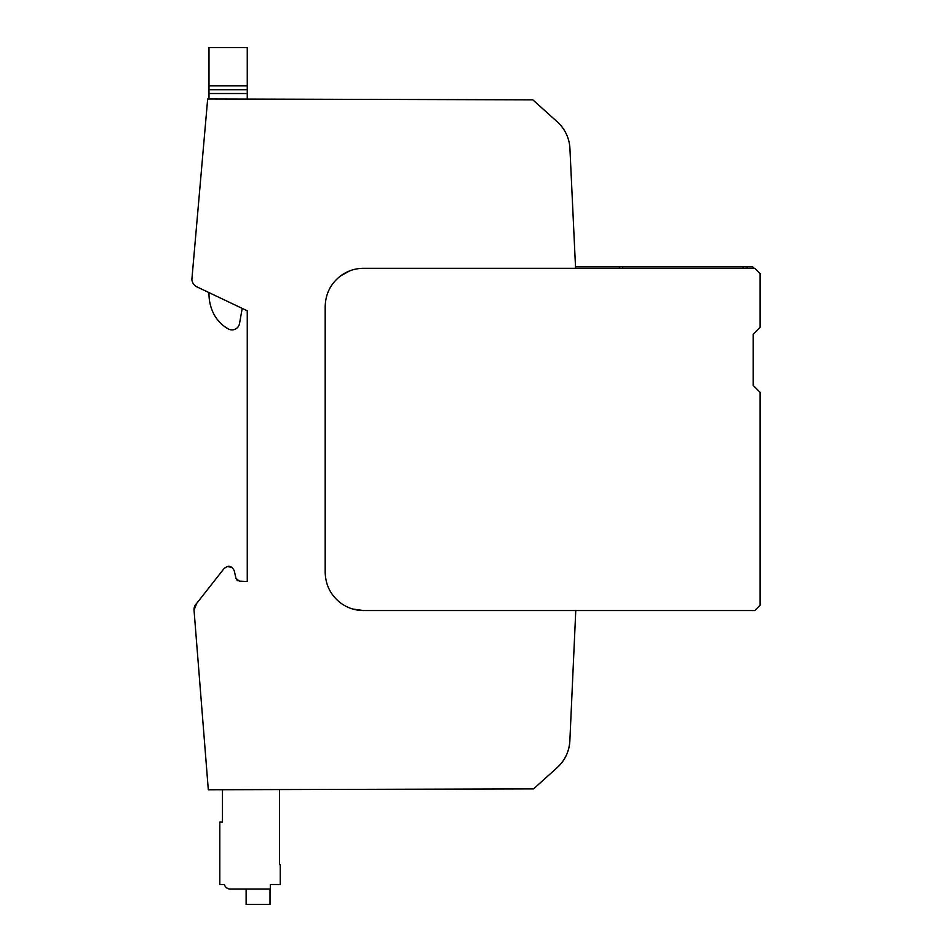 <?xml version="1.0" encoding="UTF-8"?>
<svg xmlns="http://www.w3.org/2000/svg" width="952" height="952" viewBox="0 0 952 952"><rect width="100%" height="100%" fill="white"/><g stroke="black" fill="none" stroke-linecap="round" stroke-linejoin="round"><path stroke-width="1.43" d="M570.248 732.171L569.855 740.858A38.27 38.27 0 0 1 557.229 767.574L533.537 788.899L208.31 789.755L194.041 610.244A5.093 5.093 0 0 1 194.03 610.137L196.719 603.354L223.672 569.034C227.968 564.893 231.491 565.464 234.263 570.736L235.965 578.388L239.452 581.148L247.258 581.553L247.258 310.792L196.933 286.861A8.877 8.877 0 0 1 191.887 279.352L207.667 98.972L532.822 99.829L557.301 121.868A38.27 38.27 0 0 1 569.927 148.548L575.579 268.309L363.462 268.309C354.989 268.381 347.325 270.927 340.507 275.961C330.594 283.767 325.489 293.978 325.191 306.58L325.191 572.271C325.489 584.885 330.594 595.083 340.507 602.89C347.325 607.923 354.989 610.482 363.462 610.541L575.77 610.541L569.855 740.858C569.213 751.449 565 760.351 557.229 767.574M571.664 700.958L572.937 672.85M571.605 184.129C573.473 223.625 573.473 223.625 571.605 184.129M536.178 102.84L557.301 121.868M196.719 603.354L223.672 569.034C227.968 564.893 231.491 565.464 234.263 570.736L235.965 578.388M575.579 268.309L754.757 268.309L760.112 273.664L760.112 327.238L753.222 334.14L753.222 385.429L760.112 392.319L760.112 605.186L754.757 610.541L575.77 610.541M222.482 789.708L222.482 822.111L219.805 822.111L219.805 884.503L224.386 884.503A6.128 6.128 0 0 0 230.325 889.097L270.32 889.097L270.32 884.503L280.269 884.503L280.269 864.594L279.507 864.594L279.507 789.565M194.03 610.137A8.508 8.508 0 0 1 196.719 603.366M226.743 566.535L231.931 567.261M236.774 579.899L238.024 580.827M247.258 310.792L242.201 308.388L239.523 323.573A7.652 7.652 0 0 1 228.218 328.904A36.688 36.688 0 0 1 212.451 311.114A44.78 44.78 0 0 1 208.988 293.87L208.988 292.597L196.933 286.861M621.62 266.774L575.508 266.774M619.443 266.774L619.443 268.309M247.258 47.6L208.988 47.6L247.258 47.6L247.258 99.079M247.258 93.522L208.988 93.522L208.988 98.972M226.171 887.466L228.016 888.644M234.727 889.097L230.325 889.097M622.572 268.309L622.572 266.774L743.048 266.774L743.048 268.309M208.988 47.6L208.988 93.522M246.128 889.097L246.128 904.4L270.011 904.4L270.011 889.097M270.011 900.568L270.011 904.4M754.151 268.309L752.627 266.774L743.048 266.774M747.165 268.309L747.165 266.774M325.191 572.271C325.489 584.885 330.594 595.083 340.507 602.89M352.918 609.066L363.462 610.541M349.836 270.82L340.507 275.961C330.594 283.767 325.489 293.978 325.191 306.58M208.988 85.87L247.258 85.87M208.988 89.702L247.258 89.702"/></g></svg>
